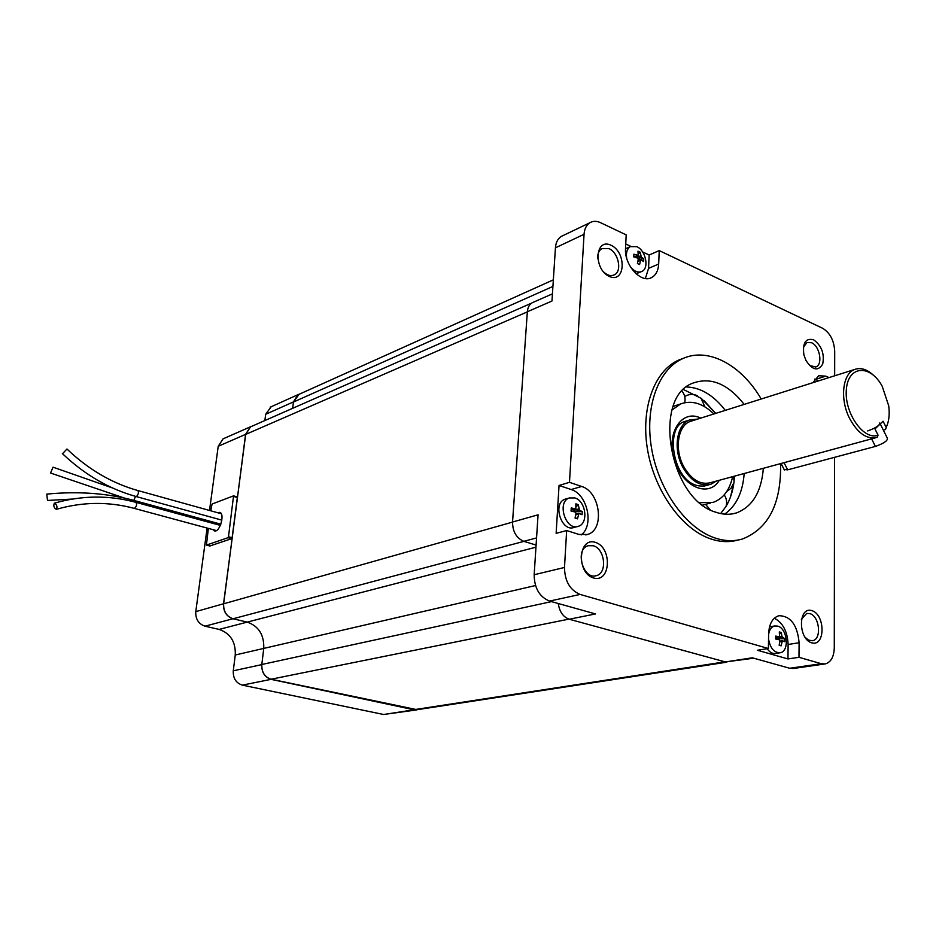 <?xml version="1.0" encoding="UTF-8"?>
<svg xmlns="http://www.w3.org/2000/svg" width="936" height="936" viewBox="0 0 936 936"><rect width="100%" height="100%" fill="white"/><g stroke="black" fill="none" stroke-linecap="round" stroke-linejoin="round"><path stroke-width="1.4" d="M753.749 658.207L725.365 661.939L569.24 619.234C563.144 616.988 559.482 611.746 558.277 603.521M536.55 537.931L523.797 541.336L536.094 545.08L523.797 541.336C516.391 538.106 512.635 531.671 512.542 522.031L527.354 311.746C527.728 307.453 529.366 304.446 532.256 302.726L533.543 302.164M527.354 311.746L551.971 301.029L555.434 247.818C555.867 242.436 557.833 238.633 561.296 236.41L589.891 222.721C593.061 220.896 596.641 220.884 600.608 222.709L626.196 234.877L625.529 248.508C624.113 265.192 641.394 283.994 651.83 277.43C656.019 275.02 658.3 270.551 658.675 264.034L659.236 250.591L822.697 328.314C830.01 332.818 834.011 340.4 834.701 351.058L834.666 375.792M589.891 222.721C586.416 224.956 584.473 228.817 584.052 234.281L569.486 482.332L581.619 486.463C600.222 491.646 605.077 529.741 587.574 534.468L578.928 534.433L566.654 530.548L564.49 567.473C564.759 581.162 569.977 590.148 580.133 594.43L768.397 648.519L768.631 633.73C769.158 623.704 772.621 617.678 778.998 615.689C790.698 615.993 797.402 625.014 799.11 642.74L798.981 657.306L821.305 663.718L825.189 663.928C830.899 662.302 833.929 656.967 834.28 647.934L834.549 457.33M828.98 377.594L825.763 376.143L818.696 375.745L812.881 382.684M811.898 610.635C825.47 614.73 825.388 646.987 811.699 642.845C797.87 638.867 798.186 606.06 811.898 610.635M813.571 339.768C821.586 345.571 824.639 353.644 822.721 364.01C818.111 371.557 812.506 370.352 805.908 360.372L803.884 354.791C802.398 342.915 805.615 337.908 813.571 339.768M595.425 542.377C612.472 547.537 610.763 583.175 593.553 577.98C576.143 572.949 578.214 536.656 595.425 542.377M611.009 245.232C626.851 252.439 625.353 283.725 609.371 276.448C593.202 269.299 595.015 237.51 611.009 245.232M683.678 358.195L678.623 360.103C654.1 370.948 640.318 408.962 647.665 450.391C654.872 491.81 682.262 529.554 710.915 538.96C720.428 542.096 729.46 542.459 738.013 540.037M561.296 236.41L562.981 235.603M645.36 278.495L648.554 268.375L649.139 255.013L642.611 251.936M630.805 246.379L625.751 243.992M649.139 255.013L659.236 250.591M824.546 664.022L793.564 668.468L789.68 668.257L752.275 657.797L725.365 661.939M768.397 648.519L757.411 650.251L787.96 658.944L798.981 657.306M569.24 619.234L595.495 613.934L549.561 601.087C539.487 596.922 534.351 588.147 534.163 574.739L538.06 514.812L512.542 522.031M581.104 534.959C594.337 525.587 587.375 494.079 571.147 489.54L559.049 485.456L556.136 533.345L566.654 530.548M559.049 485.456L569.486 482.332M761.202 399.017C741.464 364.958 707.99 346.765 682.601 358.675C658.078 369.521 644.319 407.616 651.702 449.151C658.944 490.686 686.369 528.548 715.045 538.001C724.663 541.172 733.801 541.511 742.423 539.007C768.631 528.618 781.349 503.486 780.589 463.624M744.19 404.387C728.103 384.006 711.161 376.869 693.354 382.976C651.83 396.396 668.994 499.18 715.736 512.191C723.025 514.706 729.94 514.94 736.468 512.916C752.474 506.75 761.436 491.88 763.343 468.304M724.628 514.156C736.222 505.978 742.739 492.43 744.178 473.522M725.283 410.366C713.688 395.343 700.807 387.539 686.626 386.966M597.648 258.734C597.472 253.878 598.865 250.497 601.825 248.602L608.95 248.613C618.415 252.463 622.37 271.101 614.461 274.774C610.869 276.483 607.101 275.395 603.182 271.534M593.248 545.746C604.925 548.66 607.628 573.031 596.501 575.605C583.186 580.414 574.447 549.327 588.089 545.723L593.248 545.746M803.38 347.268L806.996 342.482L811.582 342.74C819.819 346.016 823.13 364.666 815.841 366.97L809.464 365.508M801.345 619.304L806.703 613.431L809.792 613.595C819.597 615.97 821.983 639.463 812.506 640.715L808.528 640.142L804.773 637.006M818.602 380.87L814.612 379.127M787.96 658.944L788.124 644.483C787.515 631.543 782.917 622.779 774.318 618.216M251.761 426.313L250.544 426.851L245.677 434.421L223.645 603.802C223.353 611.465 226.489 616.461 233.064 618.778L247.256 622.112C258.722 626.149 264.221 634.924 263.753 648.414L261.823 664.49C261.565 672.165 264.654 677.067 271.077 679.22L417.128 709.71L726.792 662.185M299.017 394.325L293.436 402.035L292.675 408.295L293.448 401.907L297.964 394.688L299.824 393.962M271.206 406.739L265.66 414.297L264.865 420.545M207.113 528.068L195.776 611.617C195.448 619.094 198.526 623.949 205.007 626.184L219.106 629.413C230.396 633.321 235.79 641.85 235.264 655.001L233.275 670.808C232.994 678.296 236.024 683.069 242.354 685.14L383.584 714.496L416.59 709.921M224.254 438.329L223.049 438.867L218.217 446.285L209.512 510.448M195.776 611.617L223.529 603.778L233.134 530.841M223.529 603.778C223.224 611.43 226.372 616.426 232.947 618.743L247.256 622.112C258.722 626.149 264.221 634.924 263.753 648.414L261.799 664.618C261.553 672.305 264.642 677.208 271.066 679.349L414.11 709.804L418.216 709.547M252.299 426.079L250.427 426.816L245.56 434.386L236.574 504.375M874.961 428.934L878.062 435.158C863.577 440.903 843.781 412.285 846.413 388.908C848.425 365.227 870.457 364.268 882.25 386.357L888.72 405.838C889.82 414.367 888.978 421.563 886.17 427.413L883.093 421.223L874.961 428.934M692.125 420.849L690.171 421.457C677.839 425.693 674.236 449.21 683.608 466.362C691.365 479.723 700.327 485.164 710.482 482.683L875.371 437.837M878.062 435.158L877.126 437.358C867.087 439.78 857.926 433.532 849.677 418.591C839.674 399.426 842.435 373.698 854.615 369.498C860.395 367.368 866.443 369.065 872.75 374.587M887.632 423.774L885.468 429.519L883.338 430.104M886.17 427.413L885.468 429.519M697.683 419.082L689.61 419.96C676.669 424.406 672.89 449.093 682.73 467.099C690.873 481.116 700.28 486.825 710.927 484.24L716.204 481.127M208.377 528.407L206.411 545.103L227.963 537.709L228.489 536.761L233.555 495.846L212.062 504.036L210.764 510.799M209.875 545.98L231.59 538.68L232.116 537.732L237.346 497.519L233.684 495.928M217.772 512.752L219.574 512.366C225.213 512.928 220.007 532.42 214.613 530.946L212.975 529.647M880.261 423.914L887.445 438.387C887.62 440.809 883.607 443.488 875.394 446.425L787.691 469.837L784.134 469.486M879.782 422.943C879.922 425.283 875.885 427.951 867.684 430.946M62.747 453.48L66.959 449.023L62.747 453.48M124.546 498.116L50.544 473.031L53.036 467.181L112.694 488.03M72.13 499.075L47.479 500.456L46.8 494.114C78.062 491.072 107.125 493.178 133.977 500.444L134.655 502M54.335 503.194C53.258 505.849 53.925 507.909 56.324 509.348C57.564 506.821 56.932 504.761 54.452 503.159L54.335 503.194M626.64 258.008C625.903 252.509 627.132 248.719 630.326 246.624L636.843 246.683C645.688 250.345 649.408 268.024 642.014 271.381C638.118 273.066 634.234 271.522 630.349 266.737M637.416 263.554L638.258 259.342L637.568 258.079L633.777 256.909L633.906 254.194L638.212 255.352L637.989 251.176L640.142 252.194L641.324 257.061L643.757 258.804L643.64 261.507L640.75 259.752L639.58 264.549L637.416 263.554M641.031 271.803L636.059 273.78M625.505 248.941L627.214 248.017M634.62 256.932L635.591 257.388L636.843 255.949M638.434 254.136L640.142 252.194M638.258 259.366L643.757 258.804M574.868 497.94C585.877 500.924 588.779 523.411 578.471 526.254C565.859 531.437 556.37 501.988 569.357 497.952L574.868 497.94M575.055 518.064L576.003 513.361L575.242 512.027L571.042 511.079L571.217 507.944L575.851 508.891L575.862 503.825L578.284 504.621L579.489 510.249L582.274 511.582L582.098 514.695L578.951 513.349L577.489 518.848L575.055 518.064M577.395 526.547L574.166 527.401C561.553 532.572 552.1 503.217 565.075 499.192L566.198 498.865M575.195 517.538L577.489 518.848M576.237 506.762L578.284 504.621M573.487 509.652L573.44 510.389L578.729 508.915M579.489 510.249L574.201 511.711L582.274 511.582M574.201 511.711L573.44 510.389M768.62 634.351C769.427 629.659 771.428 626.863 774.634 625.973L777.687 626.114C787.492 628.384 789.703 651.526 780.179 652.755C774.142 652.802 770.258 648.238 768.55 639.066M779.15 645.267L779.934 640.938L779.267 639.733L775.675 639.007L775.71 636.082L779.548 636.819L779.325 631.94L781.314 632.537L781.981 636.609L784.766 638.762L784.731 641.675L782.414 640.704L781.139 645.84L779.15 645.267M779.688 652.837L775.687 653.445C772.563 653.925 769.72 652.345 767.169 648.707M769.509 626.933L770.691 626.652M779.278 644.764L781.139 645.84M779.746 633.929L781.314 632.537M776.47 637.322L781.981 636.609M782.648 637.802L777.126 638.703L784.766 638.762M777.126 638.703L776.47 637.51M732.642 476.658C729.647 490.125 723.177 498.677 713.244 502.351L699.718 502.702M672.06 409.945L680.601 403.954C691.716 399.941 702.819 403.276 713.887 413.969M683.619 389.598L701.286 398.397L715.747 413.384M734.514 476.155L734.011 481.935C732.829 491.353 730.15 499.531 725.985 506.481L720.638 513.56M730.49 496.981L733.941 482.485M555.434 247.818L584.052 234.281M789.68 668.257L821.305 663.718M549.561 601.087L580.133 594.43M534.163 574.739L564.49 567.473M815.385 379.443L825.763 376.143M788.124 644.483L799.11 642.74M571.147 489.54L581.619 486.463M648.554 268.375L658.675 264.034M235.264 655.001L535.509 585.526M219.106 629.413L535.954 547.197M233.064 618.778L523.938 541.371M223.645 603.802L512.53 522.112M245.677 434.421L527.342 311.863M293.436 402.035L552.919 286.439M414.121 709.675L724.99 661.834M271.077 679.22L568.901 619.129M261.823 664.49L551.468 601.626M265.66 414.297L293.448 401.907M383.584 714.496L414.11 709.804M242.354 685.14L271.066 679.349M233.275 670.808L261.799 664.618M205.007 626.184L232.947 618.743M218.217 446.285L245.56 434.386M206.505 545.091L210.085 546.039M227.963 537.709L231.59 538.68M228.489 536.761L232.116 537.732M233.766 496.49L237.346 497.519M787.691 469.837L784.04 462.676M875.394 446.425L871.627 438.855M62.373 453.586C84.649 474.739 109.255 489.06 136.165 496.548L136.539 496.49C138.493 494.29 138.914 492.301 137.826 490.534C112.016 483.268 88.393 469.439 66.959 449.023M133.789 500.397L135.544 496.372M56.324 509.348C82.555 501.778 108.576 501.462 134.374 508.412C136.551 506.68 137.101 504.668 136.012 502.363C109.102 495.062 81.923 495.32 54.452 503.159M640.423 260.348L637.907 261.448M634.035 256.979L637.697 255.364M636.386 257.657L640.633 255.797M641.324 257.061L638.059 258.488M578.436 514.156L575.769 514.894M571.1 510.108L575.418 508.903M781.923 641.523L779.828 641.85M775.71 637.404L779.302 636.819M779.91 641.16L782.262 640.774M686.497 420.943L684.438 421.598C662.945 427.483 674.201 491.611 705.697 485.655L704.27 486.065M719.351 480.273C708.681 498.397 681.993 486.79 674.248 459.693C665.917 432.771 681.911 408.704 700.783 418.111M682.601 358.675L678.623 360.103M732.935 513.794L736.468 512.916M552.439 293.846L532.256 302.726M614.461 274.774L613.361 275.254M596.501 575.605L595.483 575.827M815.841 366.97L815.233 367.169M585.796 534.936L587.574 534.468M650.204 278.121L651.83 277.43M250.544 426.851L531.625 303.112M297.952 394.805L553.34 279.852M270.153 407.207L297.964 394.688M223.049 438.867L250.427 426.816M690.171 421.457L854.615 369.498M703.895 486.147L709.067 484.743M206.411 545.103L209.992 546.051M233.59 495.858L237.147 496.876M784.415 470.036L781.08 463.484M136.165 496.548L221.867 520.135M137.92 490.558L221.235 513.712M134.07 500.467L220.849 524.195M134.374 508.412L216.391 530.572M136.106 502.398L220.369 525.389M630.326 246.624L626.219 248.473M634.339 257.061L638.141 255.388M638.013 260.945L640.75 259.752M569.357 497.952L565.075 499.192M571.1 510.225L575.78 508.915M575.886 514.203L578.951 513.349M774.634 625.973L770.164 626.746M775.71 637.451L779.548 636.819M779.91 641.113L782.414 640.704M680.601 403.954L673.241 406.376M710.459 503.065L702.69 505.077M715.63 413.42L704.258 400.819M734.07 480.074L734.362 476.19M710.178 509.781L705.522 504.34M726.102 506.282C727.202 502.199 726.57 498.397 724.207 494.887M726.675 491.622L731.098 488.147L733.66 483.14M734.023 481.01L733.602 476.401M704.902 406.844L700.97 398.139M697.308 395.624C692.968 393.787 688.779 394.079 684.719 396.525M684.719 402.691C685.62 398.443 684.742 394.618 682.098 391.201"/></g></svg>
